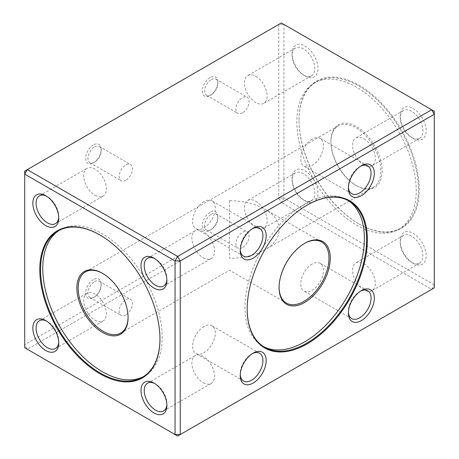 <?xml version="1.0" encoding="UTF-8"?>
<svg xmlns="http://www.w3.org/2000/svg" width="459" height="459" viewBox="0 0 459 459"><rect width="100%" height="100%" fill="white"/><g stroke="black" fill="none" stroke-linecap="round" stroke-linejoin="round"><path stroke-width="0.34" stroke-dasharray="2.29 1.72" d="M359.122 224.044A84.972 49.061 -120 0 0 419.21 189.355A84.972 49.061 -120 0 0 359.122 85.282A84.972 49.061 -120 0 0 299.038 119.971A84.972 49.061 -120 0 0 359.122 224.044L358.731 223.82A84.427 48.74 60 0 1 299.038 120.424A84.427 48.74 60 0 1 316.521 81.777A84.427 48.74 60 0 1 358.731 85.953A84.427 48.74 60 0 1 413.886 160.352A84.427 48.74 60 0 1 400.942 228.003A84.427 48.74 60 0 1 358.731 223.82L359.122 224.044M413.198 138.411A18.331 10.586 -120 0 0 426.159 130.924A18.331 10.586 -120 0 0 413.198 108.473A18.331 10.586 -120 0 0 400.237 115.955A18.331 10.586 -120 0 0 413.198 138.411L411.58 137.476A16.042 9.26 60 0 1 411.58 137.47A16.042 9.26 60 0 1 400.237 117.831A16.042 9.26 60 0 1 403.559 110.487A16.042 9.26 60 0 1 419.601 119.747A16.042 9.26 60 0 1 419.601 138.268A16.042 9.26 60 0 1 411.58 137.476L413.198 138.411M305.046 75.965A18.331 10.586 -120 0 0 318.007 68.483A18.331 10.586 -120 0 0 305.046 46.032A18.331 10.586 -120 0 0 292.085 53.514A18.331 10.586 -120 0 0 305.046 75.965L303.422 75.029A16.042 9.26 60 0 1 292.085 55.384A16.042 9.26 60 0 1 295.407 48.046A16.042 9.26 60 0 1 311.443 57.306A16.042 9.26 60 0 1 311.443 75.827A16.042 9.26 60 0 1 303.422 75.029L305.046 75.965M305.046 200.853A18.331 10.586 -120 0 0 318.007 193.371A18.331 10.586 -120 0 0 305.046 170.92A18.331 10.586 -120 0 0 292.085 178.402A18.331 10.586 -120 0 0 305.046 200.853L303.422 199.917A16.042 9.26 60 0 1 292.085 180.272A16.042 9.26 60 0 1 295.407 172.928A16.042 9.26 60 0 1 311.443 182.189A16.042 9.26 60 0 1 311.443 200.715A16.042 9.26 60 0 1 303.422 199.917L305.046 200.853M413.198 263.294A18.331 10.586 -120 0 0 426.159 255.812A18.331 10.586 -120 0 0 413.198 233.361A18.331 10.586 -120 0 0 400.237 240.843A18.331 10.586 -120 0 0 413.198 263.294L411.58 262.359A16.042 9.26 60 0 1 400.237 242.713A16.042 9.26 60 0 1 403.559 235.375A16.042 9.26 60 0 1 419.601 244.636A16.042 9.26 60 0 1 419.601 263.156A16.042 9.26 60 0 1 411.58 262.359L413.198 263.294M434.3 284.878L283.943 198.07L283.943 24.447L434.3 111.256L434.3 287.873L177.65 436.05L27.288 349.242L281.35 202.562L431.712 289.371L434.3 284.878M93.395 144.935A10.999 6.351 120 0 0 85.621 158.407A10.999 6.351 120 0 0 93.395 162.893A10.999 6.351 120 0 0 101.175 149.422A10.999 6.351 120 0 0 93.395 144.935M93.395 279.64A10.999 6.351 120 0 0 85.621 293.112A10.999 6.351 120 0 0 93.395 297.604A10.999 6.351 120 0 0 101.175 284.132A10.999 6.351 120 0 0 93.395 279.64M210.056 77.582A10.999 6.351 120 0 0 202.281 91.054A10.999 6.351 120 0 0 210.056 95.541A10.999 6.351 120 0 0 217.836 82.069A10.999 6.351 120 0 0 210.056 77.582M210.056 212.287A10.999 6.351 120 0 0 202.281 225.759A10.999 6.351 120 0 0 210.056 230.252A10.999 6.351 120 0 0 217.836 216.78A10.999 6.351 120 0 0 210.056 212.287M278.756 24.447L278.756 198.07L24.7 344.749L24.7 171.127L278.756 24.447L283.943 24.447L281.35 22.95L278.756 24.447M283.943 198.07L281.35 202.562L278.756 198.07L283.943 198.07M27.288 349.242L24.7 347.744L24.7 344.749L27.288 349.242M242.461 247.613A9.346 5.399 -60 0 1 237.785 248.072A9.346 5.399 -60 0 1 236.356 240.585A9.346 5.399 -60 0 1 242.461 232.346A9.346 5.399 -60 0 1 247.137 231.881A9.346 5.399 -60 0 1 248.571 239.374A9.346 5.399 -60 0 1 242.461 247.613M211.226 214.307A9.346 5.399 -60 0 1 215.896 213.848A9.346 5.399 -60 0 1 217.836 218.128A9.346 5.399 -60 0 1 211.226 229.575A9.346 5.399 -60 0 1 206.55 230.039A9.346 5.399 -60 0 1 205.116 222.546A9.346 5.399 -60 0 1 211.226 214.307M242.461 112.903A9.346 5.399 -60 0 1 237.785 113.367A9.346 5.399 -60 0 1 236.356 105.874A9.346 5.399 -60 0 1 242.461 97.635A9.346 5.399 -60 0 1 247.137 97.176A9.346 5.399 -60 0 1 248.571 104.663A9.346 5.399 -60 0 1 242.461 112.903M211.226 79.602A9.346 5.399 -60 0 1 215.896 79.137A9.346 5.399 -60 0 1 217.836 83.418A9.346 5.399 -60 0 1 211.226 94.87A9.346 5.399 -60 0 1 206.55 95.329A9.346 5.399 -60 0 1 205.116 87.841A9.346 5.399 -60 0 1 211.226 79.602M125.8 314.966A9.346 5.399 -60 0 1 121.13 315.425A9.346 5.399 -60 0 1 119.696 307.937A9.346 5.399 -60 0 1 125.8 299.698A9.346 5.399 -60 0 1 130.476 299.234A9.346 5.399 -60 0 1 131.911 306.727A9.346 5.399 -60 0 1 125.8 314.966M94.565 281.66A9.346 5.399 -60 0 1 99.236 281.201A9.346 5.399 -60 0 1 101.175 285.481A9.346 5.399 -60 0 1 94.565 296.927A9.346 5.399 -60 0 1 89.889 297.392A9.346 5.399 -60 0 1 88.455 289.899A9.346 5.399 -60 0 1 94.565 281.66M125.8 180.255A9.346 5.399 -60 0 1 121.13 180.72A9.346 5.399 -60 0 1 119.696 173.227A9.346 5.399 -60 0 1 125.8 164.988A9.346 5.399 -60 0 1 130.476 164.529A9.346 5.399 -60 0 1 131.911 172.016A9.346 5.399 -60 0 1 125.8 180.255M94.565 146.955A9.346 5.399 -60 0 1 99.236 146.49A9.346 5.399 -60 0 1 101.175 150.77A9.346 5.399 -60 0 1 94.565 162.222A9.346 5.399 -60 0 1 89.889 162.687A9.346 5.399 -60 0 1 88.455 155.194A9.346 5.399 -60 0 1 94.565 146.955M356.528 87.227A84.427 48.74 -120 0 0 314.317 83.045A84.427 48.74 -120 0 0 314.317 180.53A84.427 48.74 -120 0 0 398.739 229.276A84.427 48.74 -120 0 0 411.683 161.625A84.427 48.74 -120 0 0 356.528 87.227M356.528 185.723A36.204 20.902 -120 0 0 382.129 170.943A36.204 20.902 -120 0 0 356.528 126.598A36.204 20.902 -120 0 0 330.928 141.378A36.204 20.902 -120 0 0 356.528 185.723L355.88 185.344A35.286 20.374 60 0 1 330.928 142.129A35.286 20.374 60 0 1 338.237 125.973A35.286 20.374 60 0 1 373.523 146.346A35.286 20.374 60 0 1 373.523 187.094A35.286 20.374 60 0 1 355.88 185.344L356.528 185.723M128.067 317.244A35.286 20.374 -120 0 0 128.072 316.871A35.286 20.374 -120 0 0 103.12 273.656L103.12 273.656A35.286 20.374 -120 0 0 102.799 273.472M229.5 200.686L229.5 258.314C243.19 258.182 254.952 255.37 264.786 249.874C284.046 239.214 284.046 219.786 264.786 209.126C254.952 203.63 243.19 200.818 229.5 200.686M363.941 263.667A16.042 9.26 60 0 1 374.424 277.804A16.042 9.26 60 0 1 371.962 290.656A16.042 9.26 60 0 1 363.941 289.864A16.042 9.26 60 0 1 353.464 275.727A16.042 9.26 60 0 1 355.926 262.875A16.042 9.26 60 0 1 363.941 263.667M255.789 201.226A16.042 9.26 60 0 1 266.266 215.363A16.042 9.26 60 0 1 263.81 228.215A16.042 9.26 60 0 1 255.789 227.417A16.042 9.26 60 0 1 245.307 213.286A16.042 9.26 60 0 1 247.768 200.434A16.042 9.26 60 0 1 255.789 201.226M255.789 76.337A16.042 9.26 60 0 1 266.266 90.475A16.042 9.26 60 0 1 263.81 103.327A16.042 9.26 60 0 1 255.789 102.535A16.042 9.26 60 0 1 245.307 88.398A16.042 9.26 60 0 1 247.768 75.546A16.042 9.26 60 0 1 255.789 76.337M363.941 138.784A16.042 9.26 60 0 1 374.424 152.916A16.042 9.26 60 0 1 371.962 165.768A16.042 9.26 60 0 1 363.941 164.976A16.042 9.26 60 0 1 353.464 150.839A16.042 9.26 60 0 1 355.926 137.987A16.042 9.26 60 0 1 363.941 138.784M159.962 338.799A84.427 48.74 -120 0 0 159.962 338.576A84.427 48.74 -120 0 0 100.269 235.18A84.427 48.74 -120 0 0 100.073 235.065M59.171 230.389A84.427 48.74 60 0 1 60.261 229.724A84.427 48.74 60 0 1 125.318 252.341A84.427 48.74 60 0 1 162.17 337.308A84.427 48.74 60 0 1 144.683 375.955A84.427 48.74 60 0 1 143.564 376.564M95.059 320.216A16.042 9.26 -120 0 0 103.074 321.013A16.042 9.26 -120 0 0 105.536 308.161A16.042 9.26 -120 0 0 95.059 294.024A16.042 9.26 -120 0 0 87.038 293.232A16.042 9.26 -120 0 0 84.576 306.084A16.042 9.26 -120 0 0 95.059 320.216M58.735 342.058A16.042 9.26 -120 0 0 58.763 341.169A16.042 9.26 -120 0 0 47.42 321.529A16.042 9.26 -120 0 0 46.64 321.105M203.211 382.663A16.042 9.26 -120 0 0 211.232 383.454A16.042 9.26 -120 0 0 213.693 370.602A16.042 9.26 -120 0 0 203.211 356.465A16.042 9.26 -120 0 0 195.19 355.673A16.042 9.26 -120 0 0 192.734 368.525A16.042 9.26 -120 0 0 203.211 382.663M166.892 404.505A16.042 9.26 -120 0 0 166.915 403.616A16.042 9.26 -120 0 0 155.578 383.971A16.042 9.26 -120 0 0 154.792 383.546M203.211 257.774A16.042 9.26 -120 0 0 211.232 258.566A16.042 9.26 -120 0 0 213.693 245.714A16.042 9.26 -120 0 0 203.211 231.583A16.042 9.26 -120 0 0 195.19 230.785A16.042 9.26 -120 0 0 192.734 243.637A16.042 9.26 -120 0 0 203.211 257.774M166.892 279.617A16.042 9.26 -120 0 0 166.915 278.728A16.042 9.26 -120 0 0 155.578 259.083A16.042 9.26 -120 0 0 154.792 258.664M95.059 195.333A16.042 9.26 -120 0 0 103.074 196.125A16.042 9.26 -120 0 0 105.536 183.273A16.042 9.26 -120 0 0 95.059 169.136A16.042 9.26 -120 0 0 87.038 168.344A16.042 9.26 -120 0 0 84.576 181.196A16.042 9.26 -120 0 0 95.059 195.333M58.735 217.176A16.042 9.26 -120 0 0 58.763 216.287A16.042 9.26 -120 0 0 47.42 196.641A16.042 9.26 -120 0 0 46.64 196.217M159.962 338.576L159.962 339.029M307.077 205.133A84.427 48.74 120 0 0 306.882 205.242A84.427 48.74 120 0 0 306.882 205.248A84.427 48.74 120 0 0 247.189 308.643A84.427 48.74 120 0 0 247.189 308.867M263.586 346.631A84.427 48.74 -60 0 1 262.468 346.017A84.427 48.74 -60 0 1 249.53 278.366A84.427 48.74 -60 0 1 304.678 203.974A84.427 48.74 -60 0 1 346.895 199.791A84.427 48.74 -60 0 1 347.979 200.451M304.351 243.534A35.286 20.374 120 0 0 304.03 243.718A35.286 20.374 120 0 0 279.078 286.938A35.286 20.374 120 0 0 279.083 287.305M203.939 326.533A16.042 9.26 120 0 0 193.463 340.664A16.042 9.26 120 0 0 195.918 353.522A16.042 9.26 120 0 0 203.939 352.724A16.042 9.26 120 0 0 214.416 338.593A16.042 9.26 120 0 0 211.96 325.735A16.042 9.26 120 0 0 203.939 326.533M252.358 353.614A16.042 9.26 120 0 0 251.578 354.032A16.042 9.26 120 0 0 240.235 373.678A16.042 9.26 120 0 0 240.258 374.567M312.091 264.091A16.042 9.26 120 0 0 301.615 278.223A16.042 9.26 120 0 0 304.076 291.075A16.042 9.26 120 0 0 312.091 290.283A16.042 9.26 120 0 0 322.574 276.146A16.042 9.26 120 0 0 320.112 263.294A16.042 9.26 120 0 0 312.091 264.091M360.516 291.172A16.042 9.26 120 0 0 359.73 291.591A16.042 9.26 120 0 0 348.387 311.236A16.042 9.26 120 0 0 348.415 312.126M312.091 139.203A16.042 9.26 120 0 0 301.615 153.335A16.042 9.26 120 0 0 304.076 166.192A16.042 9.26 120 0 0 312.091 165.395A16.042 9.26 120 0 0 322.574 151.263A16.042 9.26 120 0 0 320.112 138.406A16.042 9.26 120 0 0 312.091 139.203M360.516 166.284A16.042 9.26 120 0 0 359.73 166.703A16.042 9.26 120 0 0 348.387 186.348A16.042 9.26 120 0 0 348.415 187.238M203.939 201.644A16.042 9.26 120 0 0 193.463 215.782A16.042 9.26 120 0 0 195.918 228.634A16.042 9.26 120 0 0 203.939 227.836A16.042 9.26 120 0 0 214.416 213.705A16.042 9.26 120 0 0 211.96 200.853A16.042 9.26 120 0 0 203.939 201.644M252.358 228.725A16.042 9.26 120 0 0 251.578 229.15A16.042 9.26 120 0 0 240.235 248.795A16.042 9.26 120 0 0 240.258 249.679M206.55 230.039L237.785 248.072M215.896 213.848L247.137 231.881M217.836 218.128L217.836 216.78M211.226 229.575L210.056 230.252M206.55 95.329L237.785 113.367M215.896 79.137L247.137 97.176M217.836 83.418L217.836 82.069M211.226 94.87L210.056 95.541M89.889 297.392L121.13 315.425M99.236 281.201L130.476 299.234M101.175 285.481L101.175 284.132M94.565 296.927L93.395 297.604M89.889 162.687L121.13 180.72M99.236 146.49L130.476 164.529M101.175 150.77L101.175 149.422M94.565 162.222L93.395 162.893M398.739 229.276L400.942 228.003M314.317 83.045L316.521 81.777M338.237 125.973L85.477 271.906M373.523 187.094L264.786 249.874M286.387 303.089L229.5 270.248L120.763 333.027M330.928 142.129L330.928 141.378M403.559 235.375L355.926 262.875M419.601 263.156L371.962 290.656M400.237 242.713L400.237 240.843M295.407 172.928L247.768 200.434M311.443 200.715L263.81 228.215M292.085 180.272L292.085 178.402M295.407 48.046L247.768 75.546M311.443 75.827L263.81 103.327M292.085 55.384L292.085 53.514M403.559 110.487L355.926 137.987M419.601 138.268L371.962 165.768M400.237 117.831L400.237 115.955M299.038 120.424L299.038 119.971M60.261 229.724L58.058 230.997M144.683 375.955L142.479 377.223M103.12 273.656L102.472 273.277M128.072 316.871L128.072 317.622M55.441 348.513L103.074 321.013M39.399 320.732L87.038 293.232M47.42 321.529L45.802 320.589M58.763 341.169L58.763 343.045M163.593 410.954L211.232 383.454M147.557 383.173L195.19 355.673M155.578 383.971L153.954 383.036M166.915 403.616L166.915 405.486M163.593 286.072L211.232 258.566M147.557 258.285L195.19 230.785M155.578 259.083L153.954 258.147M166.915 278.728L166.915 280.598M55.441 223.625L103.074 196.125M39.399 195.844L87.038 168.344M47.42 196.641L45.802 195.706M58.763 216.287L58.763 218.157M100.269 235.18L99.878 234.956M262.468 346.017L264.671 347.291M346.895 199.791L349.098 201.065M321.679 241.973L264.786 209.126M279.078 286.938L279.078 287.684M304.03 243.718L304.678 243.345M259.593 353.241L211.96 325.735M243.557 381.022L195.918 353.522M240.235 373.678L240.235 375.548M251.578 354.032L253.196 353.097M367.751 290.799L320.112 263.294M351.709 318.58L304.076 291.075M348.387 311.236L348.387 313.107M359.73 291.591L361.348 290.656M367.751 165.911L320.112 138.406M351.709 193.692L304.076 166.192M348.387 186.348L348.387 188.219M359.73 166.703L361.348 165.768M259.593 228.352L211.96 200.853M243.557 256.133L195.918 228.634M240.235 248.795L240.235 250.666M251.578 229.15L253.196 228.215M247.189 308.643L247.189 309.091M306.882 205.248L307.272 205.018"/><path stroke-width="0.69" d="M307.272 343.785A84.972 49.061 -60 0 1 247.189 309.091A84.972 49.061 -60 0 1 307.272 205.018A84.972 49.061 -60 0 1 367.361 239.713A84.972 49.061 -60 0 1 307.272 343.785M253.196 258.147A18.331 10.586 -60 0 1 240.235 250.666A18.331 10.586 -60 0 1 253.196 228.215A18.331 10.586 -60 0 1 266.157 235.696A18.331 10.586 -60 0 1 253.196 258.147M361.348 195.706A18.331 10.586 -60 0 1 348.387 188.219A18.331 10.586 -60 0 1 361.348 165.768A18.331 10.586 -60 0 1 374.314 173.255A18.331 10.586 -60 0 1 361.348 195.706M361.348 320.594A18.331 10.586 -60 0 1 348.387 313.107A18.331 10.586 -60 0 1 361.348 290.656A18.331 10.586 -60 0 1 374.314 298.138A18.331 10.586 -60 0 1 361.348 320.594M253.196 383.036A18.331 10.586 -60 0 1 240.235 375.548A18.331 10.586 -60 0 1 253.196 353.097A18.331 10.586 -60 0 1 266.157 360.585A18.331 10.586 -60 0 1 253.196 383.036M180.244 260.93L180.244 434.553L434.3 287.873L434.3 114.251L180.244 260.93L177.65 256.438L431.712 109.758L281.35 22.95L27.288 169.629L177.65 256.438L175.057 260.93L24.7 174.122L24.7 347.744L175.057 434.553L175.057 260.93L180.244 260.93M99.878 373.718A84.972 49.061 60 0 1 39.79 269.645A84.972 49.061 60 0 1 99.878 234.956A84.972 49.061 60 0 1 159.962 339.029A84.972 49.061 60 0 1 99.878 373.718M45.802 225.639A18.331 10.586 60 0 1 32.841 203.188A18.331 10.586 60 0 1 45.802 195.706A18.331 10.586 60 0 1 58.763 218.157A18.331 10.586 60 0 1 45.802 225.639M153.954 288.08A18.331 10.586 60 0 1 140.993 265.629A18.331 10.586 60 0 1 153.954 258.147A18.331 10.586 60 0 1 166.915 280.598A18.331 10.586 60 0 1 153.954 288.08M153.954 412.968A18.331 10.586 60 0 1 140.993 390.517A18.331 10.586 60 0 1 153.954 383.036A18.331 10.586 60 0 1 166.915 405.486A18.331 10.586 60 0 1 153.954 412.968M45.802 350.527A18.331 10.586 60 0 1 32.841 328.076A18.331 10.586 60 0 1 45.802 320.589A18.331 10.586 60 0 1 58.763 343.045A18.331 10.586 60 0 1 45.802 350.527M434.3 114.251L434.3 111.256L431.712 109.758L434.3 114.251M177.65 436.05L180.244 434.553L175.057 434.553L177.65 436.05M24.7 171.127L24.7 174.122L27.288 169.629L24.7 171.127M102.799 273.472A35.286 20.374 -120 0 0 85.477 271.906A35.286 20.374 -120 0 0 80.067 300.18A35.286 20.374 -120 0 0 103.12 331.278A35.286 20.374 -120 0 0 120.763 333.027A35.286 20.374 -120 0 0 128.067 317.244M100.073 235.065A84.427 48.74 -120 0 0 58.058 230.997A84.427 48.74 -120 0 0 58.052 328.483A84.427 48.74 -120 0 0 142.479 377.223A84.427 48.74 -120 0 0 159.962 338.799M143.564 376.564A84.427 48.74 60 0 1 60.255 327.21A84.427 48.74 60 0 1 59.171 230.389M76.871 288.057A36.204 20.902 60 0 1 102.472 273.277A36.204 20.902 60 0 1 128.072 317.622A36.204 20.902 60 0 1 102.472 332.402A36.204 20.902 60 0 1 76.871 288.057M46.64 321.105A16.042 9.26 -120 0 0 39.399 320.732A16.042 9.26 -120 0 0 36.944 333.584A16.042 9.26 -120 0 0 47.42 347.721A16.042 9.26 -120 0 0 55.441 348.513A16.042 9.26 -120 0 0 58.735 342.058M154.792 383.546A16.042 9.26 -120 0 0 147.557 383.173A16.042 9.26 -120 0 0 145.096 396.025A16.042 9.26 -120 0 0 155.578 410.162A16.042 9.26 -120 0 0 163.593 410.954A16.042 9.26 -120 0 0 166.892 404.505M154.792 258.664A16.042 9.26 -120 0 0 147.557 258.285A16.042 9.26 -120 0 0 145.096 271.143A16.042 9.26 -120 0 0 155.578 285.274A16.042 9.26 -120 0 0 163.593 286.072A16.042 9.26 -120 0 0 166.892 279.617M46.64 196.217A16.042 9.26 -120 0 0 39.399 195.844A16.042 9.26 -120 0 0 36.944 208.696A16.042 9.26 -120 0 0 47.42 222.833A16.042 9.26 -120 0 0 55.441 223.625A16.042 9.26 -120 0 0 58.735 217.176M247.189 308.867A84.427 48.74 120 0 0 264.671 347.291A84.427 48.74 120 0 0 306.882 343.108A84.427 48.74 120 0 0 362.036 268.716A84.427 48.74 120 0 0 349.098 201.065A84.427 48.74 120 0 0 307.077 205.133M347.979 200.451A84.427 48.74 -60 0 1 346.895 297.277A84.427 48.74 -60 0 1 263.586 346.631M304.678 302.464A36.204 20.902 -60 0 1 279.078 287.684A36.204 20.902 -60 0 1 304.678 243.345A36.204 20.902 -60 0 1 330.279 258.124A36.204 20.902 -60 0 1 304.678 302.464M279.083 287.305A35.286 20.374 120 0 0 286.387 303.089A35.286 20.374 120 0 0 304.03 301.345A35.286 20.374 120 0 0 327.083 270.248A35.286 20.374 120 0 0 321.679 241.973A35.286 20.374 120 0 0 304.351 243.534M240.258 374.567A16.042 9.26 120 0 0 243.557 381.022A16.042 9.26 120 0 0 251.578 380.23A16.042 9.26 120 0 0 262.055 366.093A16.042 9.26 120 0 0 259.593 353.241A16.042 9.26 120 0 0 252.358 353.614M348.415 312.126A16.042 9.26 120 0 0 351.709 318.58A16.042 9.26 120 0 0 359.73 317.783A16.042 9.26 120 0 0 370.206 303.651A16.042 9.26 120 0 0 367.751 290.799A16.042 9.26 120 0 0 360.516 291.172M348.415 187.238A16.042 9.26 120 0 0 351.709 193.692A16.042 9.26 120 0 0 359.73 192.9A16.042 9.26 120 0 0 370.206 178.763A16.042 9.26 120 0 0 367.751 165.911A16.042 9.26 120 0 0 360.516 166.284M240.258 249.679A16.042 9.26 120 0 0 243.557 256.133A16.042 9.26 120 0 0 251.578 255.342A16.042 9.26 120 0 0 262.055 241.204A16.042 9.26 120 0 0 259.593 228.352A16.042 9.26 120 0 0 252.358 228.725"/></g></svg>
